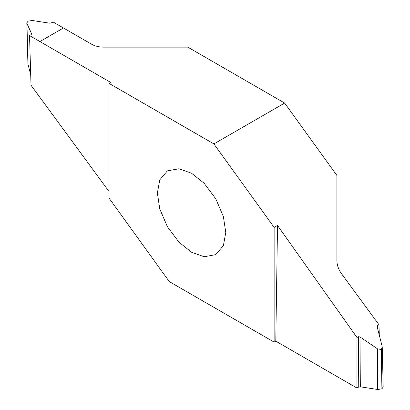 <?xml version="1.0" encoding="UTF-8"?>
<svg xmlns="http://www.w3.org/2000/svg" width="410" height="410" viewBox="0 0 410 410"><rect width="100%" height="100%" fill="white"/><g stroke="black" fill="none" stroke-linecap="round" stroke-linejoin="round"><path stroke-width="0.61" d="M379.301 335.211L378.989 324.751L341.781 274.07C338.598 269.631 336.969 265.178 336.897 260.709L336.897 175.459L284.658 103.064L187.795 47.14L103.551 47.14C98.974 47.099 95.038 46.156 91.748 44.316L53.064 21.986L51.25 22.96L49.682 23.185L32.308 20.5L28.09 21.151L26.814 22.97L26.963 23.585L31.672 33.856M225.782 232.496L223.383 245.646L215.768 254.636L204.17 256.737L191.583 252.242L178.991 242.197L167.398 226.709L159.782 208.926L157.378 193.002L159.782 179.852L167.398 170.857L178.991 168.756L191.583 173.256L204.17 183.296L215.768 198.783L223.383 216.567L225.782 232.496M213.892 143.915L274.141 227.412L274.141 342.119L169.268 281.578L109.024 198.081L109.024 83.373L213.892 143.915L284.658 103.064M377.692 389.5L377.436 348.782L381.3 349.581L381.91 388.849L377.692 389.5L360.318 386.814L358.75 387.04L356.936 388.014L275.792 341.166L274.141 342.119M275.792 341.166L277.524 225.454L356.961 337.471L356.936 388.014M274.141 227.412L277.524 225.454M378.989 324.751L377.595 325.658L377.671 328.83M377.595 325.658L377.154 326.621M377.215 327.047L382.079 346.101L382.243 347.219L381.3 349.581M382.243 347.219L383.186 387.03L381.91 388.849M377.436 348.782L360.026 336.974L360.318 386.814M358.75 387.04L358.453 336.707L360.026 336.974M358.453 336.707L356.961 337.471M31.626 34.091L31.616 33.62L31.227 34.522L29.535 35.573L110.674 82.42L109.024 83.373M29.535 35.573L31.011 85.249L109.024 191.516M39.913 41.564L63.447 27.977M26.963 23.585L27.921 63.898L26.814 22.97M27.921 63.898L30.699 74.789M39.898 41.559L63.432 27.972"/></g></svg>
